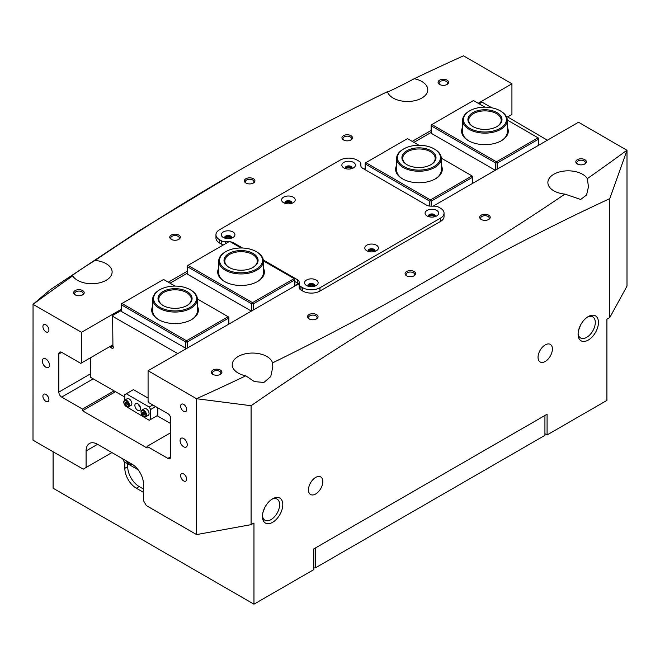 <?xml version="1.0" encoding="UTF-8"?>
<svg xmlns="http://www.w3.org/2000/svg" width="660" height="660" viewBox="0 0 660 660"><rect width="100%" height="100%" fill="white"/><g stroke="black" fill="none" stroke-linecap="round" stroke-linejoin="round"><path stroke-width="0.99" d="M272.605 498.811L272.605 498.803A14.405 8.316 -60 0 1 282.793 504.685A14.405 8.316 -60 0 1 272.605 522.332A14.405 8.316 -60 0 1 262.424 516.45A14.405 8.316 -60 0 1 272.605 498.811A14.405 8.316 -60 0 1 272.605 498.803M262.457 515.485A12.177 7.029 120 0 0 264.94 520.204A12.177 7.029 120 0 0 271.029 519.601A12.177 7.029 120 0 0 278.982 508.868A12.177 7.029 120 0 0 277.117 499.117A12.177 7.029 120 0 0 271.788 499.323M588.258 316.569L588.258 316.569A14.405 8.316 -60 0 1 598.447 322.451A14.405 8.316 -60 0 1 588.258 340.09A14.405 8.316 -60 0 1 578.077 334.207A14.405 8.316 -60 0 1 588.258 316.569L588.258 316.569M578.111 333.242A12.177 7.029 120 0 0 580.594 337.961A12.177 7.029 120 0 0 586.682 337.359A12.177 7.029 120 0 0 594.635 326.634A12.177 7.029 120 0 0 592.771 316.874A12.177 7.029 120 0 0 587.441 317.08M577.36 163.977L577.36 163.977A5.272 3.044 180 0 1 577.36 159.67A5.272 3.044 180 0 1 584.818 159.67A5.272 3.044 180 0 1 584.818 163.977A5.272 3.044 180 0 1 577.36 163.977M584.422 164.191A4.257 2.458 0 0 0 585.346 162.657A4.257 2.458 0 0 0 584.1 160.916A4.257 2.458 0 0 0 579.455 160.38A4.257 2.458 0 0 0 576.823 162.657A4.257 2.458 0 0 0 577.756 164.191M439.618 84.455L439.618 84.455A5.272 3.044 180 0 1 439.618 80.149A5.272 3.044 180 0 1 447.076 80.149A5.272 3.044 180 0 1 447.076 84.455A5.272 3.044 180 0 1 439.618 84.455M446.68 84.662A4.257 2.458 0 0 0 447.612 83.135A4.257 2.458 0 0 0 446.358 81.394A4.257 2.458 0 0 0 441.713 80.858A4.257 2.458 0 0 0 439.09 83.135A4.257 2.458 0 0 0 440.014 84.662M343.489 139.961L343.489 139.961A5.272 3.044 180 0 1 343.489 135.655A5.272 3.044 180 0 1 350.947 135.655A5.272 3.044 180 0 1 350.947 139.961A5.272 3.044 180 0 1 343.489 139.961M350.551 140.167A4.257 2.458 0 0 0 351.475 138.633A4.257 2.458 0 0 0 350.229 136.892A4.257 2.458 0 0 0 345.584 136.356A4.257 2.458 0 0 0 342.952 138.633A4.257 2.458 0 0 0 343.885 140.167M481.222 219.483L481.222 219.483A5.272 3.044 180 0 1 481.222 215.176A5.272 3.044 180 0 1 488.689 215.176A5.272 3.044 180 0 1 488.689 219.483A5.272 3.044 180 0 1 481.222 219.483M488.293 219.689A4.257 2.458 0 0 0 489.217 218.155A4.257 2.458 0 0 0 487.971 216.414A4.257 2.458 0 0 0 483.326 215.886A4.257 2.458 0 0 0 480.694 218.155A4.257 2.458 0 0 0 481.627 219.689M406.618 275.814A5.272 3.044 180 0 1 406.618 275.806A5.272 3.044 180 0 1 406.618 271.499A5.272 3.044 180 0 1 414.076 271.499A5.272 3.044 180 0 1 414.076 275.806A5.272 3.044 180 0 1 406.618 275.814M413.68 276.02A4.257 2.458 0 0 0 414.612 274.486A4.257 2.458 0 0 0 413.358 272.745A4.257 2.458 0 0 0 408.713 272.209A4.257 2.458 0 0 0 406.09 274.486A4.257 2.458 0 0 0 407.014 276.02M245.924 183.035L245.924 183.035A5.272 3.044 180 0 1 245.924 178.728A5.272 3.044 180 0 1 253.382 178.728A5.272 3.044 180 0 1 253.382 183.035A5.272 3.044 180 0 1 245.924 183.035M252.986 183.241A4.257 2.458 0 0 0 253.91 181.706A4.257 2.458 0 0 0 252.664 179.965A4.257 2.458 0 0 0 248.02 179.438A4.257 2.458 0 0 0 245.388 181.706A4.257 2.458 0 0 0 246.32 183.241M171.311 239.365L171.311 239.365A5.272 3.044 180 0 1 171.311 235.051A5.272 3.044 180 0 1 178.777 235.051A5.272 3.044 180 0 1 178.777 239.365A5.272 3.044 180 0 1 171.311 239.365M178.373 239.572A4.257 2.458 0 0 0 179.305 238.037A4.257 2.458 0 0 0 178.06 236.297A4.257 2.458 0 0 0 173.415 235.76A4.257 2.458 0 0 0 170.783 238.037A4.257 2.458 0 0 0 171.707 239.572M309.053 318.887L309.053 318.887A5.272 3.044 180 0 1 309.053 314.581A5.272 3.044 180 0 1 316.511 314.581A5.272 3.044 180 0 1 316.511 318.887A5.272 3.044 180 0 1 309.053 318.887M316.115 319.093A4.257 2.458 0 0 0 317.048 317.559A4.257 2.458 0 0 0 315.793 315.818A4.257 2.458 0 0 0 311.149 315.29A4.257 2.458 0 0 0 308.525 317.559A4.257 2.458 0 0 0 309.449 319.093M212.924 374.385L212.924 374.385A5.272 3.044 180 0 1 212.924 370.078A5.272 3.044 180 0 1 220.382 370.078A5.272 3.044 180 0 1 220.382 374.385A5.272 3.044 180 0 1 212.924 374.385M219.986 374.591A4.257 2.458 0 0 0 220.91 373.057A4.257 2.458 0 0 0 219.664 371.324A4.257 2.458 0 0 0 215.02 370.788A4.257 2.458 0 0 0 212.388 373.057A4.257 2.458 0 0 0 213.32 374.591M75.182 294.863L75.182 294.863A5.272 3.044 180 0 1 75.182 290.557A5.272 3.044 180 0 1 82.64 290.557A5.272 3.044 180 0 1 82.64 294.863A5.272 3.044 180 0 1 75.182 294.863M82.244 295.07A4.257 2.458 0 0 0 83.176 293.535A4.257 2.458 0 0 0 81.922 291.794A4.257 2.458 0 0 0 77.286 291.266A4.257 2.458 0 0 0 74.654 293.535A4.257 2.458 0 0 0 75.578 295.07M428.736 216.67A3.143 1.815 180 0 1 430.534 214.855A3.143 1.815 180 0 1 434.09 215.218A3.143 1.815 180 0 1 434.998 216.67M434.387 216.826A2.533 1.46 0 0 0 433.661 215.96A2.533 1.46 0 0 0 431.029 215.614A2.533 1.46 0 0 0 429.346 216.826M308.22 286.25A3.143 1.815 180 0 1 310.01 284.435A3.143 1.815 180 0 1 313.574 284.798A3.143 1.815 180 0 1 314.482 286.25M313.871 286.415A2.533 1.46 0 0 0 313.145 285.541A2.533 1.46 0 0 0 310.513 285.194A2.533 1.46 0 0 0 308.83 286.415M225.002 238.202A3.143 1.815 180 0 1 226.792 236.395A3.143 1.815 180 0 1 230.357 236.75A3.143 1.815 180 0 1 231.264 238.202M230.653 238.367A2.533 1.46 0 0 0 229.927 237.501A2.533 1.46 0 0 0 227.296 237.154A2.533 1.46 0 0 0 225.613 238.367M345.518 168.622A3.143 1.815 180 0 1 347.317 166.807A3.143 1.815 180 0 1 350.873 167.17A3.143 1.815 180 0 1 351.78 168.622M351.17 168.787A2.533 1.46 0 0 0 350.443 167.912A2.533 1.46 0 0 0 347.82 167.566A2.533 1.46 0 0 0 346.129 168.787M368.478 251.46A3.143 1.815 180 0 1 370.268 249.645A3.143 1.815 180 0 1 373.832 250.008A3.143 1.815 180 0 1 374.74 251.46M374.129 251.625A2.533 1.46 0 0 0 373.403 250.75A2.533 1.46 0 0 0 370.772 250.404A2.533 1.46 0 0 0 369.088 251.625M285.26 203.412A3.143 1.815 180 0 1 287.05 201.605A3.143 1.815 180 0 1 290.614 201.96A3.143 1.815 180 0 1 291.522 203.412M290.911 203.577A2.533 1.46 0 0 0 290.185 202.711A2.533 1.46 0 0 0 287.554 202.356A2.533 1.46 0 0 0 285.871 203.577M45.911 358.982A5.074 2.929 -120 0 0 43.378 358.726A5.074 2.929 -120 0 0 42.603 362.794A5.074 2.929 -120 0 0 45.911 367.265A5.074 2.929 -120 0 0 48.452 367.513A5.074 2.929 -120 0 0 49.228 363.445A5.074 2.929 -120 0 0 45.911 358.982M183.653 438.504A5.074 2.929 -120 0 0 181.112 438.248A5.074 2.929 -120 0 0 180.337 442.315A5.074 2.929 -120 0 0 183.653 446.787A5.074 2.929 -120 0 0 186.186 447.034A5.074 2.929 -120 0 0 186.97 442.976A5.074 2.929 -120 0 0 183.653 438.504M45.911 324.852A4.257 2.458 -120 0 0 43.783 324.637A4.257 2.458 -120 0 0 43.131 328.053A4.257 2.458 -120 0 0 45.911 331.807A4.257 2.458 -120 0 0 48.04 332.021A4.257 2.458 -120 0 0 48.7 328.606A4.257 2.458 -120 0 0 45.911 324.852M45.911 394.433A4.257 2.458 -120 0 0 43.783 394.218A4.257 2.458 -120 0 0 43.131 397.633A4.257 2.458 -120 0 0 45.911 401.387A4.257 2.458 -120 0 0 48.04 401.602A4.257 2.458 -120 0 0 48.7 398.186A4.257 2.458 -120 0 0 45.911 394.433M183.653 404.374A4.257 2.458 -120 0 0 181.525 404.159A4.257 2.458 -120 0 0 180.865 407.575A4.257 2.458 -120 0 0 183.653 411.328A4.257 2.458 -120 0 0 185.782 411.543A4.257 2.458 -120 0 0 186.433 408.127A4.257 2.458 -120 0 0 183.653 404.374M183.653 473.954A4.257 2.458 -120 0 0 181.525 473.748A4.257 2.458 -120 0 0 180.865 477.155A4.257 2.458 -120 0 0 183.653 480.917A4.257 2.458 -120 0 0 185.782 481.123A4.257 2.458 -120 0 0 186.433 477.708A4.257 2.458 -120 0 0 183.653 473.954M315.653 494.002A10.148 5.857 120 0 0 322.278 485.059A10.148 5.857 120 0 0 320.727 476.933A10.148 5.857 120 0 0 315.653 477.436A10.148 5.857 120 0 0 309.02 486.379A10.148 5.857 120 0 0 310.579 494.505A10.148 5.857 120 0 0 315.653 494.002M264.94 507.26L262.87 512.746M545.218 361.465A10.148 5.857 120 0 0 551.842 352.522A10.148 5.857 120 0 0 550.291 344.396A10.148 5.857 120 0 0 545.218 344.899A10.148 5.857 120 0 0 538.593 353.834A10.148 5.857 120 0 0 540.144 361.969A10.148 5.857 120 0 0 545.218 361.465M580.594 325.017L578.523 330.512M626.951 150.2A2536.363 1464.359 0 0 1 587.309 178.645A20.295 11.715 0 0 0 582.524 174.256A20.295 11.715 0 0 0 560.406 171.715A20.295 11.715 0 0 0 547.882 182.539A20.295 11.715 0 0 0 553.822 190.822A20.295 11.715 0 0 0 564.91 194.098A2536.363 1464.359 0 0 1 272.547 362.893A20.295 11.715 0 0 0 266.871 356.491A20.295 11.715 0 0 0 244.753 353.95A20.295 11.715 0 0 0 232.229 364.774A20.295 11.715 0 0 0 238.177 373.057A20.295 11.715 0 0 0 245.784 375.829A2536.363 1464.359 0 0 1 196.515 398.714L251.089 405.718C369.93 323.383 489.497 254.356 609.782 198.627L627 150.282L578.506 122.232L433.158 206.143M196.564 398.797L196.564 534.592L146.347 505.601L143.476 500.627L143.476 484.06A16.236 9.372 -120 0 0 132 464.178L97.564 444.304A16.236 9.372 -120 0 0 89.447 443.495A16.236 9.372 -120 0 0 86.089 450.928L86.089 467.494L83.218 469.153L33 440.162L33.05 304.334A2536.363 1464.359 180 0 1 72.691 275.888C65.918 279.452 82.376 268.092 95.09 260.436A2536.363 1464.359 180 0 1 235.282 172.615A2536.363 1464.359 180 0 1 387.453 91.641A20.295 11.715 0 0 0 393.129 98.043A20.295 11.715 0 0 0 415.247 100.584A20.295 11.715 0 0 0 427.771 89.76A20.295 11.715 0 0 0 421.822 81.477A20.295 11.715 0 0 0 414.216 78.713A2536.363 1464.359 180 0 1 463.485 55.819L511.929 83.795L511.929 114.444L507.622 116.927M387.453 91.641C382.816 94.627 402.517 85.115 414.216 78.713M71.536 276.235L72.691 275.888A20.295 11.715 0 0 0 77.476 280.286A20.295 11.715 0 0 0 99.594 282.826A20.295 11.715 0 0 0 112.117 272.002A20.295 11.715 0 0 0 106.177 263.719A20.295 11.715 0 0 0 95.09 260.436M53.089 451.754L53.089 488.202L253.96 604.18L313.789 569.638L313.789 548.922L547.082 414.233L547.082 434.94L606.911 400.397L606.911 319.217L609.782 317.559L627 286.085L627 150.282M170.742 456.728A4.059 2.343 60 0 1 169.9 458.584A4.059 2.343 60 0 1 167.871 458.386L170.742 456.728L170.742 418.621A4.059 2.343 60 0 0 167.871 413.647L148.789 402.633L148.071 401.387L148.071 370.738L196.515 398.714M167.871 458.386L147.064 446.374L147.064 448.024L82.5 410.751L82.5 409.093L61.694 397.081A4.059 2.343 60 0 1 58.822 392.114L58.822 354.007A4.059 2.343 60 0 1 59.664 352.151A4.059 2.343 60 0 1 61.694 352.349L80.776 363.371L81.493 362.95L81.493 332.302L33.05 304.334M235.282 172.615L139.722 230.373L50.218 289.748L33 304.359M511.929 83.795L478.211 103.265M431.153 130.432L412.211 141.364M365.153 168.539L364.147 169.117M187.242 271.252L168.3 282.191M121.242 309.358L81.493 332.302M148.071 370.738L298.501 283.891M251.089 405.718L251.089 524.65L253.96 522.992L253.96 604.18M609.782 317.559L609.782 198.627M272.547 362.893L272.811 366.952L270.748 376.563L263.893 382.462L254.405 381.596L245.784 375.829M587.309 178.645L588.464 186.772L586.583 194.964L580.668 199.468L564.91 194.098M196.564 534.592L251.089 524.65M115.5 391.702L82.5 410.751M544.929 433.702L547.082 434.94M124.823 462.107L124.823 468.328A16.236 9.372 -120 0 0 136.306 488.202L143.476 492.343M127.694 463.765L127.694 466.669A16.236 9.372 -120 0 0 139.177 486.552L143.476 489.035M86.089 467.494L111.911 452.587M170.742 432.704L147.064 446.374M114.064 390.868L82.5 409.093M81.493 362.95L112.629 344.982M507.276 127.248A23.331 13.472 180 0 1 501.46 140.704A23.331 13.472 180 0 1 468.46 140.704L468.46 140.704A23.331 13.472 180 0 1 462.635 127.248M500.742 111.127L500.164 110.797A21.508 12.416 0 0 0 469.747 110.797A21.508 12.416 0 0 0 469.747 128.362A21.508 12.416 0 0 0 500.164 128.362A21.508 12.416 0 0 0 500.164 110.797L500.742 111.127A22.316 12.886 180 0 1 507.276 120.244A22.316 12.886 180 0 1 493.498 132.148A22.316 12.886 180 0 1 469.178 129.352A22.316 12.886 180 0 1 462.635 120.244L462.635 132.008A22.316 12.886 0 0 0 468.823 140.91M441.276 165.355A23.331 13.472 180 0 1 435.46 178.81A23.331 13.472 180 0 1 402.46 178.81L402.46 178.81A23.331 13.472 180 0 1 396.635 165.355M434.742 149.234L434.164 148.904A21.508 12.416 0 0 0 403.747 148.904A21.508 12.416 0 0 0 403.747 166.469A21.508 12.416 0 0 0 434.164 166.469A21.508 12.416 0 0 0 434.164 148.904L434.742 149.234A22.316 12.886 180 0 1 441.276 158.35A22.316 12.886 180 0 1 427.498 170.255A22.316 12.886 180 0 1 403.177 167.458A22.316 12.886 180 0 1 396.635 158.35L396.635 170.107A22.316 12.886 0 0 0 402.823 179.017M431.153 132.421L413.935 142.362M491.84 107.819L482.806 102.597L481.371 102.597L479.218 103.843M506.038 116.011L547.371 140.209M538.758 145.175L538.758 139.045L497.153 163.069L497.153 169.199M472.758 183.282L472.758 177.152L431.153 201.176L431.153 206.143M484.968 107.159L473.476 100.526L431.871 124.55L496.435 161.824L538.04 137.808L507.276 120.037M418.968 145.266L407.476 138.633L365.871 162.657L430.435 199.93L472.04 175.906L441.276 158.144M429.718 206.085L429.718 201.176L365.153 163.894L365.153 169.694M501.088 140.91A22.316 12.886 0 0 0 507.276 132.008L507.276 120.244M435.088 179.017A22.316 12.886 0 0 0 441.276 170.107L441.276 158.35M495.718 170.024L495.718 163.069L431.153 125.796L431.153 133.246L495.289 170.28M472.758 177.152L472.04 175.906M430.435 199.93L430.435 200.764L431.153 201.176M538.758 139.045L538.758 138.22L538.04 137.808M496.435 161.824L496.435 162.657L497.153 163.069M431.153 125.796L431.153 124.963L431.871 124.55M365.153 163.894L365.153 163.069L365.871 162.657M495.718 163.069L496.435 162.657M429.718 201.176L430.435 200.764M197.365 306.174A23.331 13.472 180 0 1 191.54 319.63A23.331 13.472 180 0 1 158.54 319.63L158.54 319.63A23.331 13.472 180 0 1 152.724 306.174M191.177 319.836A22.316 12.886 0 0 0 197.365 310.934L197.365 299.17A22.316 12.886 180 0 1 183.587 311.075A22.316 12.886 180 0 1 159.258 308.278A22.316 12.886 180 0 1 152.724 299.17A22.316 12.886 180 0 1 159.258 290.062L159.835 289.724A21.508 12.416 0 0 0 159.835 307.288A21.508 12.416 0 0 0 190.253 307.288A21.508 12.416 0 0 0 190.253 289.724L190.822 290.053A22.316 12.886 180 0 1 190.822 290.062A22.316 12.886 180 0 1 197.365 299.17M263.365 268.067A23.331 13.472 180 0 1 257.54 281.523A23.331 13.472 180 0 1 224.54 281.523L224.54 281.523A23.331 13.472 180 0 1 218.724 268.067M257.177 281.729A22.316 12.886 0 0 0 263.365 272.827L263.365 261.063A22.316 12.886 180 0 1 249.587 272.968A22.316 12.886 180 0 1 225.258 270.179A22.316 12.886 180 0 1 218.724 261.063A22.316 12.886 180 0 1 225.258 251.955L225.835 251.625A21.508 12.416 0 0 0 225.835 269.181A21.508 12.416 0 0 0 256.253 269.181A21.508 12.416 0 0 0 256.253 251.625L256.822 251.955A22.316 12.886 180 0 1 263.365 261.063M111.317 345.733L111.911 348.208A2.03 1.171 -120 0 0 112.926 348.307A2.03 1.171 -120 0 0 113.347 347.383A2.03 1.171 -120 0 0 112.926 345.964L112.629 316.313L177.771 353.595M90.395 357.819L90.676 377.371L124.823 397.081M294.847 285.664L298.303 283.676M294.847 286.003L294.847 279.865L253.242 303.889L253.242 310.018M228.847 324.101L228.847 317.971L187.242 341.995L187.242 348.125M157.105 415.726L170.742 423.588M111.911 348.208L109.477 346.805M121.242 310.522L112.629 315.488L112.629 316.313M187.242 273.24L170.024 283.181M175.057 286.085L163.564 279.452L121.96 303.476L186.524 340.75L228.129 316.734L197.365 298.963M241.057 247.987L229.564 241.354L187.96 265.37L252.524 302.651L294.129 278.627L263.365 260.865M152.724 299.17L152.724 310.934A22.316 12.886 0 0 0 158.911 319.836M218.724 261.063L218.724 272.827A22.316 12.886 0 0 0 224.911 281.729M251.806 310.852L251.806 303.889L187.242 266.615L187.242 274.073L251.377 311.099M186.376 348.62L121.242 311.347L121.242 304.722L185.806 341.995L187.242 341.995M185.806 348.62L185.806 341.995M187.242 266.615L187.96 265.37M121.242 304.722L121.242 303.889L121.96 303.476M186.524 340.75L186.524 341.583M228.847 317.971L228.847 317.147L228.129 316.734M252.524 302.651L252.524 303.476L253.242 303.889M294.847 279.865L294.847 279.04L294.129 278.627M251.806 303.889L252.524 303.476M293.197 197.158A6.798 3.927 0 0 0 283.585 197.158A6.798 3.927 0 0 0 283.585 202.711L283.585 202.711A6.798 3.927 0 0 0 293.197 202.711A6.798 3.927 0 0 0 293.197 197.158M291.604 203.387A3.448 1.988 0 0 0 291.844 202.661A3.448 1.988 0 0 0 290.829 201.259A3.448 1.988 0 0 0 287.075 200.821A3.448 1.988 0 0 0 284.938 202.661A3.448 1.988 0 0 0 285.178 203.387M291.802 202.958A3.448 1.988 0 0 0 290.829 201.836A3.448 1.988 0 0 0 287.306 201.358A3.448 1.988 0 0 0 284.98 202.958M353.455 162.368A6.798 3.927 0 0 0 343.843 162.368A6.798 3.927 0 0 0 343.843 167.912L343.843 167.912A6.798 3.927 0 0 0 353.455 167.912A6.798 3.927 0 0 0 353.455 162.368M351.862 168.597A3.448 1.988 0 0 0 352.102 167.871A3.448 1.988 0 0 0 351.095 166.469A3.448 1.988 0 0 0 347.333 166.031A3.448 1.988 0 0 0 345.205 167.871A3.448 1.988 0 0 0 345.436 168.597M352.069 168.168A3.448 1.988 0 0 0 351.095 167.046A3.448 1.988 0 0 0 347.564 166.559A3.448 1.988 0 0 0 345.238 168.168M232.939 231.949A6.798 3.927 0 0 0 223.327 231.949A6.798 3.927 0 0 0 223.327 237.501L223.327 237.501A6.798 3.927 0 0 0 232.939 237.501A6.798 3.927 0 0 0 232.939 231.949M231.346 238.177A3.448 1.988 0 0 0 231.577 237.46A3.448 1.988 0 0 0 230.571 236.049A3.448 1.988 0 0 0 226.809 235.62A3.448 1.988 0 0 0 224.68 237.46A3.448 1.988 0 0 0 224.92 238.177M231.544 237.748A3.448 1.988 0 0 0 230.571 236.626A3.448 1.988 0 0 0 227.048 236.148A3.448 1.988 0 0 0 224.722 237.748M376.414 245.198A6.798 3.927 0 0 0 366.803 245.198A6.798 3.927 0 0 0 366.803 250.75L366.803 250.75A6.798 3.927 0 0 0 376.414 250.75A6.798 3.927 0 0 0 376.414 245.198M374.822 251.435A3.448 1.988 0 0 0 375.061 250.709A3.448 1.988 0 0 0 374.047 249.298A3.448 1.988 0 0 0 370.285 248.87A3.448 1.988 0 0 0 368.156 250.709A3.448 1.988 0 0 0 368.395 251.435M375.02 250.998A3.448 1.988 0 0 0 374.047 249.884A3.448 1.988 0 0 0 370.524 249.398A3.448 1.988 0 0 0 368.197 250.998M436.672 210.408A6.798 3.927 0 0 0 427.061 210.408A6.798 3.927 0 0 0 427.061 215.96L427.061 215.96A6.798 3.927 0 0 0 436.672 215.96A6.798 3.927 0 0 0 436.672 210.408M435.08 216.645A3.448 1.988 0 0 0 435.319 215.919A3.448 1.988 0 0 0 434.305 214.508A3.448 1.988 0 0 0 430.551 214.079A3.448 1.988 0 0 0 428.422 215.919A3.448 1.988 0 0 0 428.654 216.645M435.278 216.208A3.448 1.988 0 0 0 434.305 215.094A3.448 1.988 0 0 0 430.782 214.607A3.448 1.988 0 0 0 428.456 216.208M316.156 279.997A6.798 3.927 0 0 0 306.545 279.997A6.798 3.927 0 0 0 306.545 285.541L306.545 285.541A6.798 3.927 0 0 0 316.156 285.541A6.798 3.927 0 0 0 316.156 279.997M314.564 286.226A3.448 1.988 0 0 0 314.795 285.5A3.448 1.988 0 0 0 313.789 284.097A3.448 1.988 0 0 0 310.027 283.66A3.448 1.988 0 0 0 307.898 285.5A3.448 1.988 0 0 0 308.137 286.226M314.762 285.788A3.448 1.988 0 0 0 313.789 284.674A3.448 1.988 0 0 0 310.266 284.188A3.448 1.988 0 0 0 307.931 285.788M263.282 259.99L297.371 279.667A6.088 3.514 180 0 1 299.153 282.15L299.153 284.212A6.088 3.514 0 0 0 300.935 286.696L302.742 287.735A12.177 7.029 0 0 0 319.96 287.735L440.476 218.155A12.177 7.029 0 0 0 444.048 213.188A12.177 7.029 0 0 0 440.476 208.213L438.677 207.174A6.088 3.514 0 0 0 434.371 206.143L430.807 206.143A6.088 3.514 180 0 1 426.5 205.112L362.629 168.242A6.088 3.514 180 0 1 360.847 165.759L360.847 163.696A6.088 3.514 0 0 0 359.065 161.213L357.258 160.174A12.177 7.029 0 0 0 340.04 160.174L219.524 229.754A12.177 7.029 0 0 0 215.952 234.721A12.177 7.029 0 0 0 219.524 239.696L221.323 240.735A6.088 3.514 0 0 0 225.629 241.766L228.847 241.766M300.935 286.696L300.935 290.012L302.742 291.052A12.177 7.029 0 0 0 319.96 291.052L440.476 221.471A12.177 7.029 0 0 0 444.048 216.496L444.048 213.188M215.952 234.721L215.952 238.037A12.177 7.029 0 0 0 219.524 243.004L221.323 244.051L221.323 240.735M230.406 241.832A6.088 3.514 180 0 1 233.5 242.797L242.542 248.011M300.935 290.012A6.088 3.514 180 0 1 299.153 287.529L299.153 284.212M299.153 282.15L299.153 285.466A6.088 3.514 0 0 0 297.371 282.983L297.371 279.667M294.847 281.523L297.371 282.983M223.492 244.852A6.088 3.514 180 0 1 221.323 244.051M122.677 458.799L124.105 461.695L138.163 469.813M125.903 460.663A7.607 4.397 -120 0 0 132.355 464.392M315.364 548.014L315.364 567.897L544.929 435.353L544.929 415.478M315.364 567.897L313.789 567.897M406.906 164.645L406.906 164.645A17.044 9.842 180 0 1 406.906 150.727A17.044 9.842 180 0 1 431.005 150.727A17.044 9.842 180 0 1 431.005 164.645A17.044 9.842 180 0 1 406.906 164.645M430.716 164.81A16.236 9.372 0 0 0 435.188 158.35A16.236 9.372 0 0 0 430.435 151.718A16.236 9.372 0 0 0 412.748 149.688A16.236 9.372 0 0 0 402.724 158.35A16.236 9.372 0 0 0 407.195 164.81M396.635 158.35A22.316 12.886 180 0 1 403.177 149.234L403.747 148.904M228.995 267.358L228.995 267.358A17.044 9.842 180 0 1 228.995 253.44A17.044 9.842 180 0 1 253.093 253.44A17.044 9.842 180 0 1 253.093 267.358A17.044 9.842 180 0 1 228.995 267.358M252.805 267.523A16.236 9.372 0 0 0 257.276 261.063A16.236 9.372 0 0 0 252.524 254.438A16.236 9.372 0 0 0 234.828 252.409A16.236 9.372 0 0 0 224.812 261.063A16.236 9.372 0 0 0 229.284 267.523M256.822 251.955L256.253 251.625A21.508 12.416 0 0 0 225.835 251.625M472.906 126.538L472.906 126.538A17.044 9.842 180 0 1 472.906 112.621A17.044 9.842 180 0 1 497.005 112.621A17.044 9.842 180 0 1 497.005 126.538A17.044 9.842 180 0 1 472.906 126.538M496.716 126.704A16.236 9.372 0 0 0 501.188 120.244A16.236 9.372 0 0 0 496.435 113.619A16.236 9.372 0 0 0 478.747 111.581A16.236 9.372 0 0 0 468.724 120.244A16.236 9.372 0 0 0 473.195 126.704M462.635 120.244A22.316 12.886 180 0 1 469.178 111.127L469.747 110.797M162.995 305.464L162.995 305.464A17.044 9.842 180 0 1 162.995 291.547A17.044 9.842 180 0 1 187.093 291.547A17.044 9.842 180 0 1 187.093 305.464A17.044 9.842 180 0 1 162.995 305.464M186.805 305.629A16.236 9.372 0 0 0 191.276 299.17A16.236 9.372 0 0 0 186.524 292.545A16.236 9.372 0 0 0 168.828 290.507A16.236 9.372 0 0 0 158.812 299.17A16.236 9.372 0 0 0 163.284 305.629M190.822 290.062L190.253 289.724A21.508 12.416 0 0 0 159.835 289.724M140.481 407.632A4.059 2.343 60 0 1 138.583 404.341M140.605 408.68A4.059 2.343 60 0 1 139.771 410.536A4.059 2.343 60 0 1 136.645 409.447A4.059 2.343 60 0 1 134.871 405.364A4.059 2.343 60 0 1 135.713 403.507A4.059 2.343 60 0 1 138.839 404.596A4.059 2.343 60 0 1 140.605 408.68M125.862 406.329L149.218 420.28L157.822 415.305L157.822 407.855M155.677 406.609L150.653 409.505L149.218 407.022L126.258 393.772L124.823 394.597L124.823 400.084M150.653 419.447L150.653 409.505M149.218 407.022L152.806 404.951M148.071 398.079L133.435 389.631L126.258 393.772M144.457 413.68A1.518 0.883 60 0 1 143.921 412.739L144.111 413.457L142.675 414.282L142.255 412.69L143.055 412.054L144.276 413.02L144.705 414.612L143.896 415.247L142.675 414.282M141.157 411.337A3.853 2.228 60 0 1 141.908 410.108L144.416 408.655A3.853 2.228 60 0 1 147.609 409.934A3.853 2.228 60 0 1 149.028 414.1A3.853 2.228 60 0 1 148.277 415.33L145.761 416.782A3.853 2.228 60 0 0 146.52 415.552A3.853 2.228 60 0 0 145.101 411.386A3.853 2.228 60 0 0 141.908 410.108L141.009 411.526C141.405 415.297 142.989 417.046 145.761 416.782M143.179 412.153L142.255 412.69M127.231 403.738A1.518 0.883 60 0 1 127.042 403.491A1.518 0.883 60 0 1 126.704 402.79A1.518 0.883 60 0 1 126.695 402.773L126.943 403.59L125.507 404.415L125.029 402.814L125.779 402.113L127.017 403.004L127.495 404.605L126.736 405.314L125.507 404.415M130.787 400.504A3.853 2.228 60 0 1 131.06 405.388L128.543 406.84A3.853 2.228 60 0 0 128.271 401.957A3.853 2.228 60 0 0 124.69 400.166L127.207 398.714A3.853 2.228 60 0 1 130.787 400.504M125.986 402.262L125.029 402.814M97.564 444.304L86.089 450.928M139.177 486.552L136.306 488.202M127.694 466.669L124.823 468.328M93.258 378.856L61.694 397.081M58.822 392.114L90.395 373.89M61.694 352.349L58.822 354.007M112.926 345.964L111.317 346.896M302.742 287.735L302.742 291.052M219.524 239.696L219.524 243.004M319.96 287.735L319.96 291.052M440.476 218.155L440.476 221.471M225.629 241.766L225.629 243.623M233.5 242.797L233.5 243.623M145.81 415.478A3.349 1.93 -120 0 0 143.896 411.205A3.349 1.93 -120 0 0 141.149 411.823A3.349 1.93 -120 0 0 143.063 416.097A3.349 1.93 -120 0 0 145.81 415.478M124.823 405.058A3.349 1.93 -120 0 0 128.147 406.453A3.349 1.93 -120 0 0 127.694 402.369A3.349 1.93 -120 0 0 124.377 400.966A3.349 1.93 -120 0 0 124.823 405.058M124.69 400.166C123.42 401.189 123.445 402.847 124.765 405.133L128.543 406.84"/></g></svg>
